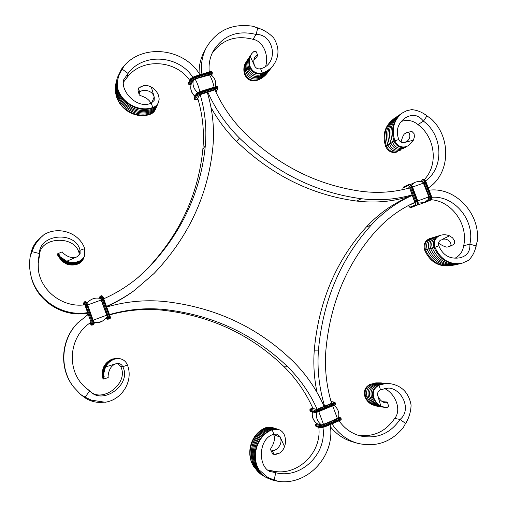 <?xml version="1.0" encoding="UTF-8"?>
<svg xmlns="http://www.w3.org/2000/svg" width="507" height="507" viewBox="0 0 507 507"><rect width="100%" height="100%" fill="white"/><g stroke="black" fill="none" stroke-linecap="round" stroke-linejoin="round"><path stroke-width="0.76" d="M429.771 117.884L426.875 115.85M424.296 179.586C438.568 164.965 435.272 137.182 417.945 124.57L423.446 121.16L426.951 115.919L430.747 118.48C451.617 136.985 450.533 173.749 428.307 187.977M426.951 115.919C422.363 112.231 417.28 110.133 411.709 109.632L406.95 110.621L402.507 112.865C393.831 119.715 391.277 129.044 394.858 140.857L398.768 139.501C395.625 130.622 397.722 123.474 405.074 118.042C412.235 113.663 418.364 114.702 423.446 121.16C443.023 135.261 444.297 167.792 425.531 180.936M400.422 114.284L398.851 115.355C390.01 122.288 387.386 131.586 390.973 143.247L392.513 142.296C388.901 130.61 391.537 121.268 400.422 114.284L401.227 113.764M423.32 113.334L426.957 115.672M397.292 116.414L395.752 117.459C386.98 124.335 384.369 133.556 387.925 145.122L389.439 144.184C385.859 132.6 388.476 123.347 397.292 116.414L398.084 115.9M401.024 142.131C402.14 137.898 403.255 135.179 404.364 133.975L406.969 132.454C409.954 131.224 411.899 138.722 406.202 141.738L406.145 141.776M391.024 143.38L389.439 144.184C391.86 149.159 395.574 151.054 400.581 149.876L399.022 150.782C394.034 151.954 390.333 150.066 387.925 145.122M402.716 148.893L403.483 148.412M407.001 132.447L411.95 131.452L414.067 133.677L414.453 136.719L413.439 140.16L408.325 145.648L406.164 146.643C401.081 147.835 397.317 145.908 394.858 140.857L394.072 141.339C390.441 129.615 393.083 120.235 402.007 113.207L402.507 112.865M394.123 141.478L392.513 142.296C394.953 147.315 398.698 149.229 403.749 148.044L406.684 146.561M405.898 147.055L402.159 148.963C397.133 150.142 393.4 148.24 390.973 143.247M408.325 145.648L405.353 147.112C400.283 148.304 396.525 146.377 394.072 141.339M394.224 118.505L393.743 118.828C384.712 125.894 382.024 135.115 385.675 146.504L386.423 146.041C382.874 134.558 385.478 125.381 394.224 118.505L394.997 117.998M417.945 124.57C412.977 120.457 407.413 119.424 401.265 121.465M387.975 145.256L386.423 146.041C388.818 150.972 392.507 152.848 397.469 151.675L396.702 152.125C391.746 153.291 388.07 151.416 385.675 146.504M399.586 150.706L400.346 150.23M409.472 187.939C394.161 192.254 378.292 193.401 361.852 191.373C317.819 185.385 278.749 165.89 244.653 132.878C232.098 120.317 222.186 105.982 214.917 89.859M412.235 194.827C395.897 199.568 378.925 200.867 361.326 198.725C315.576 192.59 274.965 172.374 239.494 138.088L236.56 141.402C271.498 175.149 311.52 195.03 356.63 201.057C375.731 203.345 394.021 201.571 411.494 195.721M413.439 140.16L404.301 142.575C401.785 142.999 399.941 141.973 398.768 139.501M404.301 142.575L406.202 141.738M212.167 53.191C222.281 39.565 235.888 34.932 252.974 39.299L256.117 34.476L257.714 28.018L253.221 26.294C232.364 23.081 216.679 30.268 206.172 47.854L203.757 52.544C200.455 59.021 198.909 66.005 199.124 73.49M206.172 47.854C202.052 55.998 200.645 64.763 201.932 74.142M253.982 26.63L257.664 28.005M257.714 28.018C263.982 29.938 269.312 33.266 273.704 37.993C279.515 47.493 279.389 56.607 273.317 65.333C270.523 68.908 266.815 71.462 262.195 72.989L260.604 68.73C264.198 67.868 267.018 66.075 269.078 63.337C277.056 52.975 270.041 33.785 256.117 34.476C237.561 29.875 223.302 35.325 213.346 50.814C209.879 57.291 208.51 64.313 209.239 71.88M271.758 67.33L270.738 68.641C267.873 72.248 264.21 74.776 259.742 76.215L260.718 74.935C265.205 73.49 268.887 70.948 271.758 67.33L272.265 66.651M262.366 29.723L257.683 27.752M269.724 69.941L268.723 71.227C265.883 74.808 262.246 77.318 257.816 78.743L258.773 77.489C263.228 76.05 266.878 73.534 269.724 69.941L270.218 69.282M253.899 60.08L256.263 57.887L257.771 55.257C257.404 54.68 256.561 55.13 255.23 56.626C253.627 59.015 253.367 62 254.457 65.58L254.59 65.897C255.965 68.356 257.968 69.301 260.604 68.73M258.83 76.449L258.773 77.489C253.43 78.591 249.52 76.595 247.036 71.493C245.42 66.785 245.876 62.45 248.411 58.489L247.498 59.839C244.976 63.781 244.52 68.096 246.129 72.78C248.601 77.863 252.499 79.846 257.816 78.743M248.411 58.489L248.893 57.83M260.775 73.876L260.718 74.935C255.325 76.05 251.377 74.028 248.874 68.882C247.245 64.129 247.708 59.756 250.255 55.764L249.33 57.133C246.789 61.106 246.326 65.46 247.948 70.194C250.445 75.321 254.375 77.324 259.742 76.215M250.255 55.764L250.75 55.086M254.831 51.581L255.858 51.061L255.921 51.524L254.07 51.315L251.605 53.774L250.262 56.366C248.975 59.788 248.981 63.293 250.274 66.892C252.797 72.076 256.77 74.111 262.195 72.989L261.701 73.642C266.2 72.197 269.895 69.649 272.791 66.005L273.317 65.333M257.765 55.244L255.858 51.061M251.605 53.774L251.193 54.382C248.626 58.387 248.164 62.779 249.805 67.558C252.321 72.729 256.288 74.757 261.701 73.642M267.728 72.501L267.227 73.141C264.489 76.652 260.877 79.143 256.396 80.613L256.865 79.992C261.282 78.566 264.901 76.069 267.728 72.501L268.209 71.855M252.974 39.299C263.342 41.042 269.217 55.751 265.503 66.683M256.916 78.978L256.865 79.992C251.573 81.095 247.695 79.111 245.23 74.06C243.633 69.389 244.089 65.092 246.598 61.17L244.78 64.446C243.525 67.78 243.531 71.195 244.786 74.694C247.239 79.738 251.111 81.709 256.396 80.613M246.598 61.17L247.067 60.517M211.026 107.573C217.934 120.051 226.445 131.326 236.56 141.402M207.8 92.09C215.507 109.341 226.071 124.678 239.494 138.088M250.262 56.366L254.59 65.897M431.28 199.739C452.048 201.266 468.493 224.715 463.671 245.768L469.869 244.152L476.029 245.895L477.201 241.49C480.699 213.903 455.406 186.715 429.144 190.201M476.935 242.327L476.01 246.003M476.029 245.895C474.977 251.605 472.492 256.428 468.569 260.357L461.655 263.412C449.601 264.952 440.684 259.578 434.917 247.283L438.796 245.794C442.865 255.401 449.899 259.4 459.893 257.803C467.017 256.029 470.338 251.478 469.869 244.152C475.338 220.741 454.621 195.214 431.679 197.324M459.31 263.919L457.472 264.324C445.19 265.96 436.223 260.68 430.576 248.481L432.3 248.005C437.972 260.249 446.978 265.56 459.31 263.919L460.236 263.697M474.546 251.339L476.206 246.117M455.647 264.724L453.841 265.117C441.66 266.745 432.769 261.511 427.167 249.419L428.865 248.95C434.48 261.092 443.41 266.346 455.647 264.724L456.56 264.502M438.53 243.208C442.522 245.743 445.349 247.061 447.003 247.15L449.696 246.402C453.277 245.236 448.765 237.13 441.933 239.532L441.876 239.551M430.551 248.417L428.865 248.95C427.401 243.601 428.96 239.76 433.548 237.434L431.837 237.948C427.268 240.267 425.709 244.089 427.167 249.419M434.379 237.149L435.253 236.921M434.017 247.46L432.3 248.005C430.823 242.606 432.401 238.734 437.021 236.382L435.279 236.908C430.671 239.247 429.106 243.107 430.576 248.481M437.858 236.097L438.745 235.863M449.722 246.389L453.378 244.653L454.291 243.747L454.335 240.483L452.574 237.834L449.506 235.837C446.521 234.602 443.524 234.424 440.507 235.299L439.67 235.584C435.019 237.948 433.434 241.845 434.917 247.283L434.043 247.524C439.715 259.812 448.752 265.142 461.167 263.513L461.655 263.412M440.507 235.299L438.783 235.85C434.138 238.208 432.56 242.099 434.043 247.524M451.895 265.541L451.585 265.611C438.999 267.297 430.018 262.132 424.651 250.109L425.487 249.881C431.051 261.91 439.911 267.119 452.054 265.51L452.947 265.294M463.671 245.768C462.828 251.466 459.931 255.617 454.982 258.228M427.141 249.355L425.487 249.881C424.036 244.577 425.588 240.768 430.139 238.461L429.296 238.715C424.752 241.021 423.206 244.818 424.651 250.109M430.963 238.182L431.818 237.954M324.638 406.202C319.112 387.83 317.046 369.134 318.447 350.122C322.908 300.784 340.495 259.102 371.206 225.07C383.146 212.148 396.861 202.242 412.362 195.347L407.641 197.4C392.076 204.207 378.317 214.074 366.358 227.003C336.052 260.541 318.694 301.602 314.277 350.172C313.212 364.349 314.131 378.444 317.04 392.462M414.891 202.325C400.416 208.878 387.608 218.206 376.467 230.324C346.946 263.158 330.07 303.313 325.836 350.787C324.543 368.589 326.457 386.093 331.578 403.299M449.506 235.837L441.933 239.532M440.957 239.887C438.764 241.186 438.048 243.157 438.796 245.794M403.502 427.198L405.543 423.453M357.796 435.19C373.285 437.3 385.574 431.717 394.655 418.44L400.023 419.441L405.562 423.415L403.274 427.686C390.935 442.377 375.617 447.554 357.315 443.232C346.699 440.006 338.251 433.542 331.977 423.839M357.315 443.232L352.536 441.844C343.727 439.214 336.35 434.182 330.399 426.755M405.562 423.415C409.067 417.762 410.904 411.646 411.082 405.061C408.75 392.608 401.652 385.466 389.788 383.622L384.319 383.805L378.887 385.333L380.51 389.668L388.78 388.032C402.59 389.218 411.741 410.264 400.023 419.441C390.098 433.777 376.815 439.265 360.185 435.912C351.509 433.51 344.475 428.485 339.075 420.835M387.399 383.412L381.137 383.355L375.06 384.965L376.581 385.111L382.684 383.495L388.191 383.495M408.319 418.218L405.733 423.681M384.281 383.14L378.083 383.083L372.062 384.68L373.558 384.826L379.61 383.222L385.054 383.222M382.462 401.696L386.778 401.969L387.443 402.285L385.371 402.805C382.278 402.305 379.787 400.074 377.899 396.106L377.791 395.777C377.202 392.976 378.108 390.941 380.51 389.668M374.096 385.44L373.558 384.826C368.728 387.443 367.062 391.537 368.557 397.108C370.763 402.419 374.515 405.587 379.819 406.627L378.298 406.38C373 405.34 369.261 402.184 367.081 396.905C365.598 391.366 367.258 387.291 372.062 384.68M379.819 406.627L380.592 406.722M387.443 402.292L388.768 406.766L388.432 406.322L387.152 407.527L384.997 407.451L380.82 405.98C377.563 404.168 375.231 401.443 373.824 397.818C372.303 392.158 373.995 387.994 378.887 385.333L378.114 385.263L379.61 384.699L383.45 383.742L389.788 383.622M377.138 385.738L376.581 385.111C371.72 387.76 370.04 391.892 371.542 397.507C373.773 402.869 377.557 406.075 382.905 407.115L383.691 407.222M387.304 407.096L388.768 406.766M382.905 407.115L381.359 406.868C376.017 405.822 372.246 402.634 370.047 397.304C368.545 391.715 370.218 387.602 375.06 384.965M384.997 407.451L384.471 407.368C379.084 406.31 375.281 403.09 373.057 397.716C371.549 392.069 373.234 387.918 378.114 385.263M381.22 382.874L375.883 382.874L369.85 384.471L376.581 382.95L381.98 382.95M394.655 418.44C402.013 410.005 395.314 393.198 384.122 388.324M371.111 385.149L370.585 384.54C365.801 387.133 364.146 391.189 365.623 396.708C367.809 401.969 371.53 405.118 376.79 406.139L371.713 404.554C368.538 402.78 366.263 400.137 364.901 396.607C363.424 391.106 365.072 387.056 369.85 384.471M376.79 406.139L377.544 406.24M380.82 405.98L377.791 395.777M38.348 269.68L38.209 263.406L39.559 255.16L39.413 253.532L31.928 251.611L30.211 256.517C29.229 262.632 29.406 268.716 30.75 274.781L31.041 276.068C36.06 300.74 62.83 318.041 87.781 313.149M30.75 274.781C35.807 299.555 62.443 317.097 87.584 312.616M30.211 256.517L31.339 251.542L31.928 251.611L34.146 246.383C36.662 241.94 39.895 238.068 43.843 234.766C58.451 225.577 79.46 232.802 84.701 248.652L80.043 250.268L79.136 253.253C74.909 234.443 39.609 236.959 39.559 255.16M84.523 255.896L84.435 256.136C83.306 259.014 81.259 261.01 78.306 262.113C69.484 264.432 62.703 261.764 57.982 254.115L59.579 254.913L60.041 256.662L66.772 261.225L77.203 256.732L80.125 253.532L80.043 250.268C75.701 230.704 39.273 233.79 39.413 253.532L38.082 261.2L38.259 268.983C40.414 290.822 62.665 307.863 84.688 304.84M42.138 236.446C36.738 240.242 33.139 245.274 31.339 251.542M57.57 254.419L57.842 255.572C62.519 263.114 69.199 265.744 77.875 263.45C80.784 262.353 82.799 260.389 83.915 257.556L84.086 257.087C82.964 259.939 80.943 261.91 78.021 263.006C68.927 265.332 62.108 262.474 57.57 254.419L57.792 254.318M57.982 254.115L57.614 253.931C62.196 262.03 69.047 264.908 78.16 262.563C81.101 261.46 83.135 259.476 84.257 256.612L84.435 256.136M60.041 256.662C65.124 262.106 71.259 263.773 78.458 261.663C81.424 260.547 83.478 258.545 84.612 255.655L84.701 248.652M66.772 261.225C70.676 262.689 74.592 262.759 78.528 261.435C81.507 260.319 83.56 258.31 84.701 255.414M66.246 263.906C70.036 265.326 73.838 265.389 77.666 264.103C80.55 263.019 82.552 261.067 83.655 258.247L83.744 258.019C82.635 260.839 80.632 262.797 77.736 263.887C70.688 265.941 64.693 264.318 59.763 259.014L66.246 263.906M106.59 306.691C116.464 302.242 125.698 296.861 134.273 290.543L154.033 273.514C188.579 237.042 208.206 194.84 212.902 146.91C214.556 128.41 212.674 110.19 207.268 92.255M106.476 306.393C116.914 301.785 126.642 296.158 135.667 289.516M138.221 277.335L146.719 269.344C179.611 234.766 198.326 194.694 202.87 149.121L205.297 145.896C200.702 192.166 181.709 232.859 148.31 267.981L138.95 276.721C128.398 285.695 116.648 293.059 103.694 298.813M77.203 256.732L76.855 256.865C68.965 260.097 61.512 251.599 62.177 251.859L57.646 253.792M79.434 254.92L79.136 253.253M124.76 65.086L121.572 68.958L122.111 69.085L124.76 65.086C144.565 43.266 184.732 48.862 199.954 74.757M189.795 80.467C175.523 59.465 141.231 57.722 126.794 77.856L128.037 73.471L122.111 69.085L118.575 76.164L117.63 80.556L117.206 86.038C119.437 101.229 137.79 112.801 152.835 107.522L151.206 103.124C137.467 109.67 120.064 91.355 123.752 79.65L128.037 73.471C142.949 52.652 178.61 55.035 192.692 77.159M117.313 77.755L116.99 79.073C111.572 97.699 133.126 117.18 151.599 110.437L152.094 109.278C133.512 116.059 111.844 96.412 117.313 77.755L121.572 68.958M116.667 80.372L116.344 81.659C110.982 100.133 132.321 119.405 150.636 112.719L151.118 111.584C132.701 118.308 111.242 98.859 116.667 80.372L116.838 79.726M139.197 94.296L139.774 92.654L138.481 88.218L138.246 90.018L137.91 89.885L139.178 94.72C139.064 95.785 148.12 96.843 150.871 103.257M139.172 94.701L137.91 89.885M138.481 88.218L139.533 87.02L140.179 87.293L143.982 85.423L147.949 85.696L151.314 87.046C154.762 89.08 157.189 91.925 158.602 95.582L159.198 99.099L158.444 102.528C157.316 104.981 155.446 106.641 152.835 107.522L152.588 108.111C137.65 113.384 119.107 101.856 117.206 86.038M141.599 86.779L139.533 87.02M151.01 110.615L151.118 111.584C153.684 110.716 155.522 109.075 156.631 106.666L156.866 106.077M156.631 106.666L156.124 107.826C155.022 110.222 153.19 111.857 150.636 112.719M151.986 108.289L152.094 109.278C154.686 108.403 156.543 106.749 157.658 104.322L157.145 105.5C156.029 107.921 154.185 109.563 151.599 110.437M157.658 104.322L157.899 103.713M158.444 102.528L158.178 103.13C157.056 105.57 155.193 107.23 152.588 108.111M150.053 112.896L150.154 113.841C135.489 119.031 117.421 107.699 115.596 92.318C117.44 108.485 135.255 119.601 149.92 114.405L150.154 113.841C152.702 112.985 154.527 111.356 155.624 108.967L155.852 108.39M115.596 92.318L115.811 90.373M126.794 77.856L123.34 82.356M155.624 108.967L155.376 109.537C154.28 111.92 152.461 113.543 149.92 114.405M197.876 98.808L197.413 98.795L197.787 98.51C202.724 115.133 204.422 132.004 202.87 149.121M200.145 94.562C205.145 111.426 206.869 128.537 205.297 145.896M151.314 87.046L154.185 96.964C151.764 88.478 139.774 89.612 139.774 92.654M154.299 97.3L154.141 100.475L151.206 103.124M80.664 394.516L84.77 397.659L85.163 397.184L80.664 394.516L73.566 386.955C59.148 368.488 61.074 339.893 77.596 323.003L88.243 314.416M73.566 386.955L73.154 386.41C58.977 368.247 60.872 340.121 77.121 323.504L77.596 323.003M84.992 387.107L89.657 390.859L85.163 397.184L91.304 400.131L105.177 402.26C122.32 399.757 133.715 380.561 127.415 364.996L122.795 366.764L120.647 366.39C129.386 382.893 102.826 403.293 90.297 391.499M116.42 363.633L118.676 363.456L120.197 363.912L121.781 365.078L122.795 366.764C131.978 384.027 103.732 405.017 90.658 391.835L85.29 387.386C66.341 371.023 68.54 337.954 89.226 323.517L91.064 322.224M88.896 323.764L90.373 322.737M104.36 402.108C97.224 403.103 90.696 401.62 84.77 397.659M103.523 378.425L103.441 379.027C101.698 369.831 105.076 363.183 113.574 359.095L118.213 358.474L113.891 359.121C105.633 363.05 102.18 369.483 103.523 378.425L104.189 376.695L103.365 374.901C103.72 367.429 107.338 362.175 114.221 359.146L118.733 358.512C122.909 358.975 125.806 361.136 127.415 364.996M117.7 358.443L113.257 359.07C104.784 363.164 101.425 369.774 103.168 378.9L103.39 378.837M103.168 378.9L102.718 378.064C101.4 369.229 104.81 362.892 112.941 359.045L117.529 358.43M103.365 374.901L105.513 366.922C107.554 363.278 110.507 360.686 114.379 359.165L118.733 358.512M103.859 366.542C105.843 362.999 108.713 360.49 112.472 359.007L116.864 358.386L112.63 359.019C105.9 361.992 102.37 367.119 102.027 374.388L103.859 366.542M106.704 307.001C125.837 301.462 145.053 299.624 164.344 301.481C214.429 307.046 257.074 326.742 292.286 360.566C305.753 373.735 316.362 389.021 324.119 406.418M109.594 314.898C126.915 310.056 144.299 308.459 161.746 310.107C209.34 315.297 249.9 333.955 283.419 366.079L287.139 366.276C253.107 333.644 211.92 314.682 163.577 309.403C145.465 307.692 127.434 309.416 109.48 314.581M105.513 366.922L116.059 363.728C107.649 366.453 107.877 378.285 108.232 377.601L103.51 379.052M117.637 363.418L120.647 366.39M318.789 427.331C322.04 453.049 296.753 477.157 272.177 470.851L275.77 472.733L274.116 480.034L278.806 481.416C308.579 485.51 335.767 454.69 330.114 424.619M278.806 481.416L273.805 480.522L274.116 480.034L267.709 477.366L259.058 469.831C250.059 456.262 256.7 435.221 271.638 429.587L272.177 429.771L273.837 434.246C258.278 438.27 257.784 465.724 269.572 471.358L275.77 472.733C301.088 479.242 326.958 453.923 322.959 427.521M266.955 477.886L265.909 477.29C247.296 467.701 249.755 435.995 269.509 428.865L270.567 429.226C250.705 436.413 248.278 468.31 266.955 477.886L273.805 480.522M264.869 476.7L263.836 476.117C245.394 466.605 247.841 435.221 267.417 428.155L268.457 428.51C248.772 435.621 246.364 467.207 264.869 476.7L265.389 476.986M270.751 449.741L272.17 450.355L274.11 454.646L272.842 453.594L272.677 454.006L270.478 449.5C269.882 449.113 276.607 441.648 273.672 434.74L273.507 434.353M270.485 449.513L272.677 454.006M277.716 453.296L275.65 454.709L276.049 453.961L279.591 453.112L281.322 451.737L283.21 449.436L284.554 446.667C285.853 442.839 285.834 439.043 284.497 435.285C283.369 432.433 281.404 430.506 278.597 429.511L272.177 429.771C257.144 435.469 250.686 456.414 259.058 469.831M274.11 454.646L275.65 454.709M268.862 429.144L268.457 428.51L275.307 428.447M274.775 428.25L273.71 427.902L267.417 428.155M270.985 429.873L270.567 429.226L276.942 428.966L275.859 428.605L269.509 428.865M276.942 428.966L277.487 429.163M278.597 429.511L271.638 429.587M266.783 428.428L266.384 427.807C251.713 433.333 245.306 453.911 254.064 467.08C244.843 453.404 251.199 433.155 265.877 427.629L273.172 427.743M254.064 467.08L255.743 468.683M272.177 470.851L267.633 470.071M272.652 427.553L265.877 427.629M312.984 408.484C305.753 392.399 295.898 378.266 283.419 366.079M317.135 409.282C309.79 392.969 299.789 378.634 287.139 366.276M284.554 446.667L280.194 437.085C283.933 445.209 274.034 452.314 272.17 450.355M280.06 436.755L277.24 434.138L273.837 434.246M86.355 309.004L86.133 308.478L86.329 309.029M87.008 310.823L86.792 310.29L86.995 310.835M87.318 311.767L87.508 312.287L87.35 311.761M87.071 311.089L87.261 311.602L87.103 311.076M86.405 309.276L86.729 310.157L86.437 309.27M85.588 307.046L85.753 307.419L85.632 307.033M85.822 307.597L85.981 308.053L85.816 307.603M400.6 149.337L400.581 149.876L399.022 150.782M403.768 147.493L403.749 148.044L402.159 148.963M406.164 146.643L405.353 147.112M397.482 151.149L397.469 151.675L396.702 152.125M361.326 198.725L356.63 201.057M248.145 70.676L246.129 72.78M250.002 68.046L247.948 70.194M250.274 66.892L249.805 67.558M246.32 73.261L244.786 74.694M433.738 237.694L431.837 237.948M437.218 236.655L435.279 236.908M439.67 235.584L438.783 235.85M430.323 238.721L429.296 238.715M371.206 225.07L366.358 227.003M318.447 350.122L314.277 350.172M369.907 396.918L367.081 396.905M372.924 397.323L370.047 397.304M373.824 397.818L373.057 397.716M366.948 396.518L364.901 396.607M77.907 262.651L77.875 263.45M78.192 261.751L78.16 262.563M77.622 263.539L77.666 264.103M146.719 269.344L148.31 267.981M151.732 102.927L154.185 96.964M113.308 359.203L112.941 359.045M113.948 359.254L113.574 359.095M161.746 310.107L163.577 309.403M273.672 434.74L280.194 437.085M425.069 202.401L430.754 200.113C431.546 199.555 431.59 198.212 430.887 196.076L425.671 182.235L424.099 182.831L421.932 180.587L420.176 181.405M426.032 182.133L425.671 182.235C424.822 180.232 423.934 179.294 423.009 179.415L422.426 179.63M425.139 202.375L430.113 200.354C430.899 199.796 430.944 198.446 430.24 196.31L425.024 182.469C424.182 180.467 423.294 179.529 422.369 179.643L421.932 180.587M426.812 200.867L429.207 199.897L429.315 196.665L424.099 182.831M428.529 198.896L428.852 196.855L423.649 183.04L412.546 187.064M428.852 196.855L423.396 183.135L422.451 181.88C422.756 182.032 420.151 180.473 415.087 182.324L411.526 185.194M411.811 207.281L417.248 205.094C418.015 204.543 418.041 203.199 417.331 201.057L412.102 187.159L410.531 187.755L408.401 185.486L403.059 187.983L402.647 189.65M412.476 187.051L412.102 187.159C411.253 185.15 410.385 184.199 409.485 184.307L408.889 184.523M411.76 207.306L416.602 205.329C417.369 204.784 417.394 203.434 416.684 201.292L411.456 187.394C410.607 185.385 409.732 184.434 408.838 184.542L408.401 185.486M408.452 205.474L410.245 207.084L415.696 204.872L415.759 201.647L410.531 187.755M409.333 205.012L414.916 202.8L409.719 188.148M423.649 183.04L422.331 181.836M409.713 188.129L414.935 201.995M422.217 179.712L423.009 179.415C424.283 179.205 425.31 180.099 426.089 182.102L431.305 195.93L429.315 196.665M408.68 184.611L403.388 187.089L403.059 187.983M409.181 187.565L406.798 188.661M407.21 197.077L407.375 197.515M405.442 197.584L405.695 198.269M406.278 197.35L406.487 197.907M429.207 199.897L430.113 200.354L430.754 200.113L423.985 202.604M415.696 204.872L416.602 205.329L417.248 205.094L411.139 207.534L410.245 207.084M418.395 204.853L423.953 202.616L418.218 203.079M414.916 202.8L414.929 201.989M431.242 195.962L431.305 195.93C432.046 198.003 431.869 199.397 430.766 200.107M423.953 202.616C427.521 200.278 429.106 198.94 428.713 198.598L428.605 196.95L417.768 200.93M417.705 200.93L415.759 201.647M201.748 74.218L208.833 72L209.6 74.18C211.292 73.699 212.072 73.692 211.932 74.168L211.387 75.099M188.522 83.617L188.781 84.327L188.579 82.825L188.522 83.617L190.746 79.168L194.897 76.975L209.195 72.526L212.154 72.273C212.046 71.405 210.937 71.31 208.833 72L194.542 76.437L195.315 78.629L209.6 74.18M191 84.846L188.813 84.118L191.012 79.891L195.163 77.691L209.461 73.242L212.42 72.989L212.154 72.273M190.911 84.251L193.142 80.024L195.132 78.978L209.461 74.795C211.463 78.141 213.003 82.267 214.081 87.179M195.132 78.978L210.747 74.63C214.829 77.691 216.413 81.741 215.5 86.779M207.357 89.321L214.442 87.065L215.209 89.245C216.901 88.757 217.668 88.731 217.522 89.175L215.824 91.837M194.035 98.466L194.301 99.176L194.118 97.661L194.035 98.466L196.355 94.264L200.525 92.109L214.803 87.603L217.744 87.293C217.725 86.45 216.622 86.374 214.442 87.065L200.164 91.571L200.943 93.757L215.209 89.245M197.591 99.378L197.66 99.353C195.987 99.847 195.201 99.885 195.303 99.467L194.333 98.979L196.621 94.986L200.791 92.832L215.069 88.319L218.01 88.009L217.744 87.293M197.413 98.795L199.745 94.796L214.746 89.891M212.42 72.989L211.932 74.168M209.397 74.529L210.747 74.63M218.01 88.009L217.522 89.175M215.399 89.847L215.114 90.297M194.301 99.176C194.301 100.025 195.41 100.088 197.629 99.378L197.66 99.353M191.095 84.504L191.114 84.435C190.093 88.966 191.373 92.882 194.967 96.165M188.579 82.825L190.778 78.579L191.012 79.891L191.995 80.385L195.315 78.629M189.783 84.599L191.995 80.385M193.142 80.024L193.344 80.214C192.28 85.094 193.763 89.207 197.787 92.547M191.114 84.435L193.344 80.214L195.195 79.238C197.166 82.609 198.706 86.76 199.828 91.678M194.118 97.661L196.399 93.643L196.621 94.986L197.603 95.474L200.943 93.757M195.303 99.467L197.603 95.474M199.745 94.796L200.512 94.391M191.196 78.23L194.511 76.468L190.778 78.579M196.805 93.32L200.138 91.596L196.399 93.643M200.582 94.372L214.968 89.821M194.587 76.449L201.672 74.244M200.208 91.577L207.287 89.34M331.8 423.896L338.714 420.994L337.865 418.801C339.487 418.085 340.102 417.629 339.715 417.438L338.632 417.198M315.766 426.114L315.5 425.398L316.412 426.685L315.766 426.114L320.145 427.369L324.721 426.184L338.638 420.316L341.122 418.712C341.661 419.384 340.856 420.145 338.714 420.994L324.81 426.862L323.954 424.657L337.865 418.801M315.5 425.398C315.221 424.746 315.696 424.144 316.938 423.586L315.646 425.5L319.873 426.634L324.448 425.449L338.365 419.587L340.856 417.983L339.715 417.438M317.192 423.814L321.419 425.139L337.497 418.719L332.655 405.803M323.605 424.568L338.486 417.806C339.57 412.679 338.055 408.49 333.942 405.232M321.419 425.139L323.485 424.327L318.757 411.614L333.162 405.587M315.405 412.445L319.08 411.462L333.004 405.657L332.155 403.471C333.783 402.761 334.405 402.324 334.031 402.165L331.096 401.664M310.151 411.006L309.885 410.283L310.823 411.564L310.151 411.006L314.435 412.001L318.992 410.771L332.922 404.973L335.431 403.426C335.989 404.066 335.184 404.808 333.004 405.657L326.058 408.553M312.325 408.078L312.375 408.059C310.766 408.756 310.119 409.193 310.449 409.371L310.024 410.372L314.163 411.272L318.719 410.043L332.655 404.237L335.165 402.697L334.031 402.165M310.449 409.371L314.587 410.245L318.231 409.263L332.155 403.471M312.87 408.236L312.508 408.515L316.685 409.377L331.432 403.376M337.497 418.719L338.486 417.806M331.958 403.027L331.47 402.938M309.885 410.283C309.549 409.555 310.373 408.813 312.35 408.059L312.375 408.059M317.167 424.029L317.198 423.751C313.339 420.835 311.742 416.887 312.413 411.918M317.129 423.706L321.444 424.86C317.357 421.729 315.772 417.534 316.698 412.28M312.508 408.515L317.008 409.314M316.412 426.685L320.646 427.838L319.873 426.634L320.297 425.607L323.954 424.657M316.064 424.492L320.297 425.607M310.823 411.564L314.974 412.483L314.163 411.272L314.587 410.245M316.685 409.377L317.54 409.155M321.115 427.807L324.772 426.862L320.646 427.838M317.445 412.058L318.745 411.595M314.974 412.483L319.08 411.462L318.231 409.263M317.591 409.13L331.686 403.261M324.835 426.837L331.743 423.922M319.099 411.437L326.026 408.553M91.076 324.657L92.109 325.126C91.254 325.367 90.633 324.6 90.24 322.82L91.076 324.657L91.78 324.176L85.208 305.772L87.54 304.922L86.298 302.052M87.907 313.497L90.943 321.894L87.907 313.497M92.87 324.848L92.109 325.126L92.832 324.651L91.615 320.716L84.473 301.849L85.246 301.57C86.31 301.602 87.071 302.723 87.54 304.922L90.335 312.546L87.54 304.922M92.109 325.126L93.605 324.366L92.394 320.43L86.798 305.17L85.252 301.564L84.473 301.849M87.559 304.973L101.394 299.948L100.43 298.446M93.142 320.19L87.039 303.306L87.324 302.913C90.804 298.8 95.17 297.311 100.43 298.452L100.627 298.243M93.732 321.901L93.313 320.132L106.711 315.208L100.589 298.408M93.751 321.958L93.852 321.888C97.243 322.712 100.449 322.249 103.466 320.487L107.224 316.964L106.964 315.113L101.394 299.948M106.502 317.902L106.996 318.789L107.959 318.219L101.463 299.878L103.777 299.035L102.484 296.189M106.996 318.789L108.029 319.258L109.005 318.694L102.281 299.548L100.678 295.987L100.342 296.215L101.438 295.714C102.49 295.714 103.27 296.823 103.777 299.035L106.559 306.621L103.777 299.035M106.502 317.908C106.609 318.808 107.116 319.258 108.023 319.258L109.772 318.409L108.625 314.46L103.048 299.269L101.444 295.708L100.69 295.987M85.208 305.772L84.073 302.159L83.401 303.712L83.718 304.941L83.497 302.996M101.463 299.878L100.177 297.026L100.342 296.215L99.505 297.14L99.359 298.211M83.978 302.888L83.401 303.712M100.177 297.026L99.347 297.939M87.724 313.155L88.199 314.441M86.868 313.294L87.458 314.904M86.748 313.313L87.356 314.967L86.748 313.313M102.579 321.026C99.892 322.604 97.014 323.13 93.953 322.591C97.014 323.124 99.892 322.604 102.579 321.026L107.509 317.002L106.964 315.113M108.783 318.979L108.023 319.258M91.78 324.176L92.832 324.651L93.77 324.284L93.041 324.759M106.945 317.357L107.509 317.002M107.959 318.219L109.005 318.694L109.899 318.352L108.904 318.922M90.804 321.026L93.13 320.171L90.335 312.546L93.13 320.171C94.505 324.886 94.365 322.332 93.77 324.284M94.099 323.32L93.13 320.171M107.04 315.062L109.347 314.213L106.559 306.621L109.347 314.213C110.551 317.211 110.735 318.586 109.899 318.352M110.26 317.369L109.347 314.213M417.267 205.088C418.313 204.555 418.478 203.161 417.762 200.905L412.533 187.02C411.671 184.954 410.657 184.047 409.485 184.307L403.388 187.089L402.577 189.669M415.087 182.324L410.619 184.415M405.385 197.603L405.644 198.294M423.789 202.686L424.454 202.623M408.395 205.506C409.605 207.357 410.512 208.035 411.126 207.54M212.325 73.857L211.533 75.213M217.896 88.89L215.906 92.008M188.781 84.327C189.111 85.018 189.846 85.201 190.993 84.872M191.114 84.422L191.095 84.473C190.049 89.137 191.316 93.073 194.903 96.267M341.122 418.712L340.856 417.983M335.431 403.426L335.165 402.697M340.14 417.394L338.657 417.071M334.417 402.121L331.058 401.55M317.236 423.795L317.154 423.732C313.199 420.753 311.583 416.811 312.318 411.893M86.995 303.344L87.324 302.913C90.436 299.193 94.403 297.615 99.214 298.186L100.437 298.452M99.353 298.211L99.505 297.14"/></g></svg>
